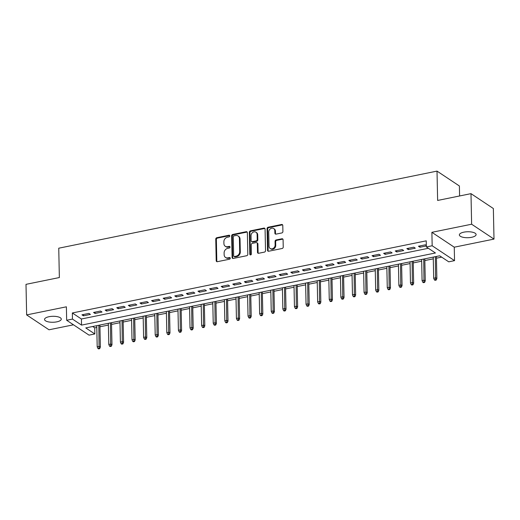 <?xml version="1.0" encoding="UTF-8"?>
<svg xmlns="http://www.w3.org/2000/svg" width="520" height="520" viewBox="0 0 520 520"><rect width="100%" height="100%" fill="white"/><g stroke="black" fill="none" stroke-linecap="round" stroke-linejoin="round"><path stroke-width="0.78" d="M229.788 235.898A0.897 0.747 -56.4 0 0 228.969 235.222L216.866 237.692A1.287 1.066 -56.4 0 0 215.755 239.122L216.209 260.728A1.287 1.066 -56.4 0 0 217.373 261.69L229.476 259.226A0.897 0.747 -56.4 0 0 229.437 257.55L227.87 257.868A4.108 3.419 -56.4 0 1 225.518 257.445A4.108 3.419 -56.4 0 1 224.146 254.768L224.107 252.967A4.108 3.419 -56.4 0 1 227.675 248.385L229.242 248.066A0.897 0.747 -56.4 0 0 229.203 246.383L227.636 246.701A4.108 3.419 -56.4 0 1 225.284 246.285A4.108 3.419 -56.4 0 1 223.912 243.607L223.873 241.806A4.108 3.419 -56.4 0 1 227.442 237.224L229.008 236.906A0.897 0.747 -56.4 0 0 229.788 235.898M229.723 235.612A0.897 0.747 -56.4 0 0 229.573 235.625L217.471 238.095A1.287 1.066 -56.4 0 0 216.359 239.525L216.814 261.125A1.287 1.066 -56.4 0 0 216.983 261.703M230.191 257.933A0.897 0.747 -56.4 0 0 230.042 257.946L228.475 258.264L227.87 257.868M229.957 246.772A0.897 0.747 -56.4 0 0 229.808 246.786L228.241 247.104L227.636 246.701M463.86 232.161A8.379 2.983 178.8 0 0 459.355 234.904A8.379 2.983 178.8 0 0 471.601 237.302A8.379 2.983 178.8 0 0 476.106 234.559A8.379 2.983 178.8 0 0 463.86 232.161M49.043 316.706A8.379 2.983 178.8 0 0 44.538 319.456A8.379 2.983 178.8 0 0 56.777 321.854A8.379 2.983 178.8 0 0 61.282 319.105A8.379 2.983 178.8 0 0 49.043 316.706M281.794 232.953A1.287 1.066 -56.4 0 0 282.913 231.524L282.783 225.459A1.287 1.066 -56.4 0 0 281.619 224.49L268.177 227.233A1.287 1.066 -56.4 0 0 267.065 228.664L267.521 250.269A1.287 1.066 -56.4 0 0 268.684 251.238L282.12 248.495A1.287 1.066 -56.4 0 0 283.238 247.065L283.082 239.746A1.287 1.066 -56.4 0 0 281.918 238.778L276.166 239.947A1.287 1.066 -56.4 0 0 275.054 241.378L275.125 245.011A3.439 2.86 -56.4 0 1 273.429 248.274A3.439 2.86 -56.4 0 1 270.179 248.495A3.439 2.86 -56.4 0 1 269.035 246.253L268.736 232.031A3.439 2.86 -56.4 0 1 270.433 228.761A3.439 2.86 -56.4 0 1 273.689 228.547A3.439 2.86 -56.4 0 1 274.833 230.789L274.878 233.155A1.287 1.066 -56.4 0 0 276.042 234.124L281.794 232.953M426.368 246.948L432.172 245.772L454.538 260.644L448.74 261.827L439.666 255.794L85.767 327.925L94.835 333.957L89.037 335.14L66.664 320.268L72.462 319.085L81.536 325.111L435.435 252.98L426.368 246.948L426.238 240.838L72.339 312.969L72.462 319.085M66.664 320.268L66.385 306.813L26.644 314.912L26 284.349L59.358 277.55L58.747 248.203L437.015 171.106L437.632 200.447L470.99 193.648L471.627 224.218L431.886 232.317L432.172 245.772M247.364 232.681A1.287 1.066 -56.4 0 0 246.194 231.712L232.758 234.448A1.287 1.066 -56.4 0 0 231.641 235.885L232.096 257.485A1.287 1.066 -56.4 0 0 233.259 258.453L246.701 255.717A1.287 1.066 -56.4 0 0 247.812 254.286L247.364 232.681M250.471 230.841L263.906 228.105A1.287 1.066 -56.4 0 1 265.07 229.073L265.525 250.672A1.287 1.066 -56.4 0 1 264.413 252.109L258.661 253.279A1.287 1.066 -56.4 0 1 257.498 252.311L257.309 243.549A1.287 1.066 -56.4 0 0 256.146 242.58L252.33 243.36A1.287 1.066 -56.4 0 0 251.219 244.79L251.407 253.91A0.897 0.747 -56.4 0 1 249.815 254.234L249.353 232.271A1.287 1.066 -56.4 0 1 250.471 230.841L251.076 231.244L264.511 228.508L263.906 228.105M470.99 193.648L493.356 208.526L494 239.096L471.627 224.218M26.644 314.912L49.01 329.791L73.489 324.805M88.907 313.397L81.939 314.821L83.453 315.822L90.415 314.405L88.907 313.397M100.51 311.038L93.548 312.455L95.056 313.463L102.017 312.039L100.51 311.038M112.112 308.672L105.151 310.089L106.659 311.096L113.62 309.673L112.112 308.672M123.715 306.306L116.753 307.723L118.261 308.731L125.229 307.314L123.715 306.306M135.317 303.94L128.356 305.357L129.87 306.365L136.832 304.947L135.317 303.94M146.919 301.574L139.958 302.998L141.472 303.999L148.434 302.582L146.919 301.574M158.522 299.208L151.56 300.632L153.075 301.632L160.037 300.216L158.522 299.208M170.125 296.849L163.163 298.266L164.678 299.273L171.639 297.85L170.125 296.849M181.733 294.483L174.772 295.9L176.28 296.907L183.242 295.483L181.733 294.483M193.336 292.117L186.375 293.534L187.883 294.541L194.844 293.124L193.336 292.117M204.939 289.75L197.977 291.168L199.485 292.175L206.447 290.758L204.939 289.75M216.541 287.385L209.58 288.808L211.088 289.809L218.056 288.392L216.541 287.385M228.144 285.019L221.182 286.442L222.697 287.443L229.658 286.026L228.144 285.019M239.746 282.659L232.785 284.076L234.299 285.084L241.261 283.66L239.746 282.659M251.349 280.293L244.387 281.71L245.901 282.718L252.863 281.294L251.349 280.293M262.958 277.927L255.989 279.344L257.504 280.351L264.466 278.935L262.958 277.927M274.56 275.561L267.599 276.978L269.106 277.986L276.068 276.569L274.56 275.561M286.163 273.195L279.201 274.612L280.709 275.62L287.671 274.203L286.163 273.195M297.765 270.829L290.803 272.252L292.312 273.253L299.273 271.837L297.765 270.829M309.368 268.469L302.406 269.887L303.921 270.887L310.882 269.471L309.368 268.469M320.97 266.103L314.008 267.521L315.523 268.528L322.485 267.105L320.97 266.103M332.572 263.738L325.611 265.155L327.125 266.162L334.087 264.739L332.572 263.738M344.175 261.372L337.214 262.788L338.728 263.796L345.69 262.379L344.175 261.372M355.784 259.006L348.822 260.423L350.331 261.43L357.292 260.013L355.784 259.006M367.387 256.639L360.425 258.063L361.933 259.064L368.894 257.647L367.387 256.639M378.989 254.274L372.028 255.697L373.536 256.698L380.497 255.281L378.989 254.274M390.591 251.914L383.63 253.331L385.138 254.339L392.106 252.915L390.591 251.914M402.194 249.548L395.232 250.965L396.747 251.972L403.709 250.549L402.194 249.548M413.797 247.182L406.835 248.599L408.35 249.607L415.311 248.19L413.797 247.182M72.339 312.969L81.406 319L428.37 248.281M426.335 245.44L425.399 244.816L418.438 246.233L419.952 247.24L426.348 245.934M92.703 326.514L94.712 327.847L96.785 327.425M99.944 326.781L108.388 325.058M111.547 324.415L119.99 322.692M123.149 322.049L131.599 320.327M134.751 319.683L143.202 317.961M146.354 317.317L154.804 315.594M157.963 314.951L166.406 313.235M169.566 312.592L178.009 310.869M181.168 310.226L189.612 308.503M192.77 307.86L201.214 306.137M204.373 305.494L212.817 303.771M215.975 303.127L224.425 301.405M227.578 300.762L236.028 299.046M239.181 298.402L247.631 296.68M250.79 296.036L259.233 294.314M262.392 293.67L270.836 291.947M273.995 291.304L282.438 289.582M285.597 288.938L294.041 287.216M297.2 286.572L305.65 284.85M308.802 284.206L317.252 282.49M320.405 281.846L328.855 280.124M332.014 279.481L340.457 277.758M343.616 277.115L352.06 275.392M355.219 274.749L363.662 273.026M366.821 272.382L375.265 270.66M378.424 270.017L386.867 268.3M390.026 267.657L398.476 265.935M401.629 265.291L410.079 263.569M413.231 262.925L421.681 261.203M424.84 260.559L433.284 258.837M436.443 258.193L441.675 257.127M459.596 195.975L459.387 185.984L437.015 171.106M431.886 232.317L454.259 247.195L494 239.096M454.259 247.195L454.538 260.644M94.712 327.847L94.835 333.957M81.406 319L81.536 325.111M83.453 315.822L83.427 314.516M95.056 313.463L95.03 312.15M106.659 311.096L106.633 309.79M118.261 308.731L118.235 307.424M129.87 306.365L129.838 305.058M141.472 303.999L141.44 302.692M153.075 301.632L153.049 300.326M164.678 299.273L164.651 297.96M176.28 296.907L176.254 295.601M187.883 294.541L187.857 293.235M199.485 292.175L199.459 290.869M211.088 289.809L211.061 288.502M222.697 287.443L222.664 286.137M234.299 285.084L234.273 283.771M245.901 282.718L245.875 281.405M257.504 280.351L257.478 279.045M269.106 277.986L269.081 276.679M280.709 275.62L280.683 274.313M292.312 273.253L292.286 271.947M303.921 270.887L303.888 269.581M315.523 268.528L315.49 267.215M327.125 266.162L327.1 264.856M338.728 263.796L338.702 262.49M350.331 261.43L350.304 260.124M361.933 259.064L361.907 257.757M373.536 256.698L373.51 255.392M385.138 254.339L385.112 253.025M396.747 251.972L396.715 250.666M408.35 249.607L408.317 248.3M419.952 247.24L419.926 245.934M225.284 246.285L225.888 246.688A4.108 3.419 -56.4 0 0 228.241 247.104M225.518 257.445L226.122 257.849A4.108 3.419 -56.4 0 0 228.475 258.264M247.195 232.108A1.287 1.066 -56.4 0 0 246.799 232.115L233.363 234.852A1.287 1.066 -56.4 0 0 232.245 236.288L232.7 257.887A1.287 1.066 -56.4 0 0 232.869 258.459M234.046 235.879A0.897 0.747 -56.4 0 0 233.266 236.88L233.662 255.84A0.897 0.747 -56.4 0 0 234.481 256.522L236.132 256.185A4.108 3.419 -56.4 0 0 239.694 251.602L239.421 238.635A4.108 3.419 -56.4 0 0 238.056 235.957A4.108 3.419 -56.4 0 0 235.697 235.541L234.046 235.879M233.961 256.425L234.566 256.828A0.897 0.747 -56.4 0 0 235.086 256.919L234.481 256.522M238.056 235.957L238.661 236.359A4.108 3.419 -56.4 0 1 240.025 239.037L240.299 251.999A4.108 3.419 -56.4 0 1 236.737 256.588L235.086 256.919M264.901 228.494A1.287 1.066 -56.4 0 0 264.511 228.508M256.887 242.71L257.491 243.113A1.287 1.066 -56.4 0 1 257.913 243.952L258.102 252.714A1.287 1.066 -56.4 0 0 258.264 253.286M251.076 231.244A1.287 1.066 -56.4 0 0 249.958 232.674L250.419 254.638A0.897 0.747 -56.4 0 0 250.478 254.93M257.12 234.455A3.439 2.86 -56.4 0 0 255.977 232.219A3.439 2.86 -56.4 0 0 252.72 232.433A3.439 2.86 -56.4 0 0 251.03 235.697L251.134 240.708A1.287 1.066 -56.4 0 0 252.297 241.677L256.113 240.903A1.287 1.066 -56.4 0 0 257.225 239.467L257.12 234.455L257.725 234.858A3.439 2.86 -56.4 0 0 256.581 232.622L255.977 232.219M251.563 241.547L252.167 241.95A1.287 1.066 -56.4 0 0 252.902 242.08L252.297 241.677M257.725 234.858L257.829 239.869A1.287 1.066 -56.4 0 1 256.718 241.3L252.902 242.08M273.689 228.547L274.293 228.95A3.439 2.86 -56.4 0 1 275.438 231.192L275.483 233.558A1.287 1.066 -56.4 0 0 275.652 234.13M270.179 248.495L270.784 248.892A3.439 2.86 -56.4 0 0 274.04 248.677A3.439 2.86 -56.4 0 0 275.73 245.414L275.125 245.011M282.913 239.167A1.287 1.066 -56.4 0 0 282.522 239.174L276.77 240.35A1.287 1.066 -56.4 0 0 275.659 241.781L275.73 245.414M282.614 224.887A1.287 1.066 -56.4 0 0 282.224 224.894L268.781 227.636A1.287 1.066 -56.4 0 0 267.67 229.067L268.125 250.672A1.287 1.066 -56.4 0 0 268.288 251.244M97.929 348.491L98.534 348.894L99.697 348.66L99.093 348.257L97.929 348.491L97.195 346.84L99.281 346.411L100.367 347.132L99.905 325.046M99.093 348.257L98.839 325.267M97.195 346.84L96.752 325.689M100.367 347.132L99.697 348.66M109.538 346.125L110.142 346.528L111.299 346.294L110.695 345.891L109.538 346.125L108.797 344.474L110.884 344.045L111.976 344.773L111.508 322.68M110.695 345.891L110.442 322.901M108.797 344.474L108.355 323.323M111.976 344.773L111.299 346.294M121.141 343.766L121.745 344.162L122.902 343.928L122.298 343.525L121.141 343.766L120.4 342.108L122.486 341.679L123.578 342.407L123.117 320.314M122.298 343.525L122.044 320.534M120.4 342.108L119.958 320.957M123.578 342.407L122.902 343.928M132.743 341.4L133.347 341.803L134.505 341.562L133.9 341.159L132.743 341.4L132.002 339.742L134.089 339.32L135.18 340.041L134.719 317.954M133.9 341.159L133.647 318.168M132.002 339.742L131.56 318.597M135.18 340.041L134.505 341.562M144.345 339.034L144.95 339.437L146.113 339.196L145.502 338.8L144.345 339.034L143.605 337.376L145.698 336.954L146.783 337.675L146.322 315.588M145.502 338.8L145.249 315.803M143.605 337.376L143.162 316.231M146.783 337.675L146.113 339.196M155.948 336.668L156.553 337.071L157.716 336.837L157.112 336.434L155.948 336.668L155.207 335.01L157.3 334.588L158.386 335.309L157.924 313.222M157.112 336.434L156.858 313.437M155.207 335.01L154.765 313.865M158.386 335.309L157.716 336.837M167.55 334.301L168.155 334.704L169.319 334.471L168.714 334.068L167.55 334.301L166.816 332.644L168.903 332.221L169.988 332.943L169.526 310.856M168.714 334.068L168.461 311.077M166.816 332.644L166.368 311.5M169.988 332.943L169.319 334.471M179.153 331.936L179.758 332.339L180.921 332.105L180.317 331.702L179.153 331.936L178.419 330.284L180.505 329.856L181.591 330.584L181.129 308.49M180.317 331.702L180.063 308.711M178.419 330.284L177.97 309.133M181.591 330.584L180.921 332.105M190.762 329.576L191.367 329.972L192.524 329.739L191.919 329.336L190.762 329.576L190.021 327.918L192.108 327.49L193.2 328.218L192.732 306.124M191.919 329.336L191.666 306.345M190.021 327.918L189.579 306.767M193.2 328.218L192.524 329.739M202.364 327.21L202.969 327.613L204.126 327.373L203.522 326.969L202.364 327.21L201.624 325.553L203.71 325.124L204.802 325.851L204.334 303.764M203.522 326.969L203.268 303.979M201.624 325.553L201.181 304.408M204.802 325.851L204.126 327.373M213.967 324.844L214.572 325.247L215.728 325.007L215.124 324.603L213.967 324.844L213.226 323.187L215.312 322.764L216.405 323.486L215.943 301.399M215.124 324.603L214.87 301.613M213.226 323.187L212.784 302.042M216.405 323.486L215.728 325.007M225.569 322.478L226.174 322.881L227.331 322.641L226.727 322.244L225.569 322.478L224.828 320.82L226.915 320.398L228.007 321.12L227.546 299.033M226.727 322.244L226.473 299.247M224.828 320.82L224.386 299.676M228.007 321.12L227.331 322.641M237.172 320.112L237.776 320.515L238.94 320.281L238.336 319.878L237.172 320.112L236.431 318.454L238.524 318.032L239.609 318.753L239.148 296.667M238.336 319.878L238.076 296.881M236.431 318.454L235.989 297.31M239.609 318.753L238.94 320.281M248.775 317.746L249.379 318.149L250.542 317.915L249.938 317.512L248.775 317.746L248.034 316.095L250.127 315.666L251.212 316.387L250.75 294.3M249.938 317.512L249.685 294.522M248.034 316.095L247.592 294.944M251.212 316.387L250.542 317.915M260.377 315.38L260.981 315.783L262.145 315.549L261.541 315.146L260.377 315.38L259.642 313.729L261.729 313.3L262.815 314.028L262.353 291.935M261.541 315.146L261.287 292.156M259.642 313.729L259.194 292.578M262.815 314.028L262.145 315.549M271.98 313.021L272.584 313.423L273.748 313.183L273.143 312.78L271.98 313.021L271.245 311.363L273.332 310.934L274.417 311.662L273.956 289.569M273.143 312.78L272.889 289.789M271.245 311.363L270.803 290.212M274.417 311.662L273.748 313.183M283.589 310.655L284.193 311.058L285.35 310.817L284.745 310.414L283.589 310.655L282.847 308.997L284.934 308.575L286.026 309.296L285.558 287.209M284.745 310.414L284.492 287.423M282.847 308.997L282.406 287.853M286.026 309.296L285.35 310.817M295.191 308.288L295.796 308.692L296.953 308.451L296.348 308.055L295.191 308.288L294.45 306.631L296.536 306.209L297.628 306.93L297.167 284.843M296.348 308.055L296.094 285.058M294.45 306.631L294.008 285.486M297.628 306.93L296.953 308.451M306.793 305.923L307.398 306.325L308.555 306.092L307.95 305.689L306.793 305.923L306.053 304.265L308.139 303.843L309.231 304.564L308.769 282.477M307.95 305.689L307.697 282.692M306.053 304.265L305.611 283.12M309.231 304.564L308.555 306.092M318.396 303.557L319 303.959L320.158 303.726L319.553 303.322L318.396 303.557L317.655 301.906L319.748 301.476L320.834 302.198L320.372 280.111M319.553 303.322L319.3 280.332M317.655 301.906L317.213 280.755M320.834 302.198L320.158 303.726M329.999 301.19L330.603 301.594L331.767 301.36L331.162 300.957L329.999 301.19L329.257 299.539L331.351 299.111L332.436 299.839L331.975 277.745M331.162 300.957L330.909 277.966M329.257 299.539L328.815 278.389M332.436 299.839L331.767 301.36M341.601 298.831L342.206 299.228L343.369 298.994L342.765 298.591L341.601 298.831L340.86 297.173L342.953 296.745L344.038 297.472L343.577 275.379M342.765 298.591L342.511 275.6M340.86 297.173L340.418 276.022M344.038 297.472L343.369 298.994M353.204 296.465L353.808 296.868L354.972 296.627L354.367 296.225L353.204 296.465L352.469 294.808L354.556 294.385L355.641 295.106L355.179 273.019M354.367 296.225L354.113 273.234M352.469 294.808L352.021 273.663M355.641 295.106L354.972 296.627M364.806 294.099L365.411 294.502L366.574 294.262L365.969 293.865L364.806 294.099L364.072 292.442L366.158 292.019L367.244 292.74L366.782 270.654M365.969 293.865L365.716 270.868M364.072 292.442L363.63 271.297M367.244 292.74L366.574 294.262M376.415 291.733L377.019 292.136L378.176 291.902L377.572 291.499L376.415 291.733L375.674 290.075L377.76 289.653L378.853 290.375L378.385 268.288M377.572 291.499L377.319 268.502M375.674 290.075L375.232 268.931M378.853 290.375L378.176 291.902M388.018 289.367L388.622 289.77L389.779 289.536L389.175 289.133L388.018 289.367L387.276 287.716L389.363 287.287L390.455 288.008L389.994 265.922M389.175 289.133L388.921 266.142M387.276 287.716L386.834 266.565M390.455 288.008L389.779 289.536M399.62 287.001L400.225 287.404L401.382 287.17L400.777 286.767L399.62 287.001L398.879 285.35L400.966 284.921L402.058 285.649L401.596 263.556M400.777 286.767L400.524 263.776M398.879 285.35L398.437 264.199M402.058 285.649L401.382 287.17M411.223 284.642L411.827 285.038L412.99 284.804L412.386 284.401L411.223 284.642L410.481 282.984L412.575 282.555L413.66 283.283L413.199 261.19M412.386 284.401L412.126 261.411M410.481 282.984L410.04 261.833M413.66 283.283L412.99 284.804M422.825 282.276L423.429 282.678L424.593 282.438L423.988 282.035L422.825 282.276L422.084 280.618L424.177 280.189L425.262 280.917L424.801 258.83M423.988 282.035L423.735 259.044M422.084 280.618L421.642 259.474M425.262 280.917L424.593 282.438M434.428 279.909L435.032 280.312L436.196 280.072L435.591 279.669L434.428 279.909L433.693 278.252L435.779 277.829L436.865 278.551L436.404 256.464M435.591 279.669L435.338 256.678M433.693 278.252L433.245 257.108M436.865 278.551L436.196 280.072M229.573 235.625L228.969 235.222M230.042 257.946L229.437 257.55M229.808 246.786L229.203 246.383M216.814 261.125L216.209 260.728M216.359 239.525L215.755 239.122M217.471 238.095L216.866 237.692M232.7 257.887L232.096 257.485M232.245 236.288L231.641 235.885M233.363 234.852L232.758 234.448M246.799 232.115L246.194 231.712M236.737 256.588L236.132 256.185M240.299 251.999L239.694 251.602M240.025 239.037L239.421 238.635M258.102 252.714L257.498 252.311M257.913 243.952L257.309 243.549M250.419 254.638L249.815 254.234M249.958 232.674L249.353 232.271M256.718 241.3L256.113 240.903M257.829 239.869L257.225 239.467M275.483 233.558L274.878 233.155M275.438 231.192L274.833 230.789M275.659 241.781L275.054 241.378M276.77 240.35L276.166 239.947M282.522 239.174L281.918 238.778M268.125 250.672L267.521 250.269M267.67 229.067L267.065 228.664M268.781 227.636L268.177 227.233M282.224 224.894L281.619 224.49"/></g></svg>
